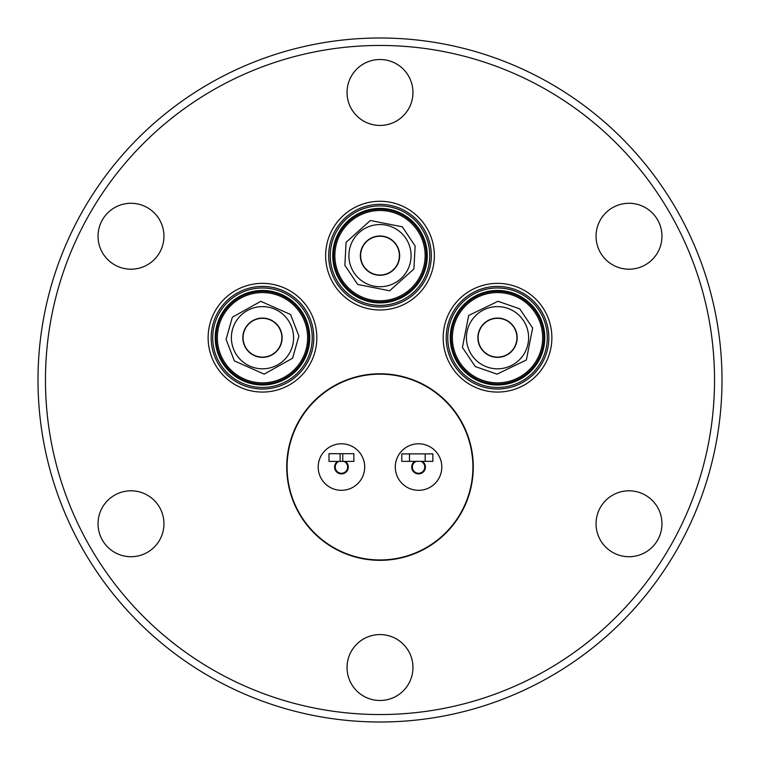 <?xml version="1.0" encoding="UTF-8"?>
<svg xmlns="http://www.w3.org/2000/svg" width="760" height="760" viewBox="0 0 760 760"><rect width="100%" height="100%" fill="white"/><g stroke="black" fill="none" stroke-linecap="round" stroke-linejoin="round"><path stroke-width="1.14" d="M262.476 387.457A49.742 49.742 0 0 1 212.781 340.034A49.742 49.742 0 0 1 262.476 287.974A49.742 49.742 0 0 1 312.17 335.397A49.742 49.742 0 0 1 262.476 387.457M380 305.377A49.742 49.742 0 0 1 332.034 268.812A49.742 49.742 0 0 1 380 205.893A49.742 49.742 0 0 1 427.965 242.459A49.742 49.742 0 0 1 380 305.377M497.524 387.457A49.742 49.742 0 0 1 450.433 321.67A49.742 49.742 0 0 1 527.906 298.319A49.742 49.742 0 0 1 497.524 387.457M262.476 382.859A45.144 45.144 0 0 1 217.379 339.824A45.144 45.144 0 0 1 262.476 292.572A45.144 45.144 0 0 1 307.572 335.606A45.144 45.144 0 0 1 262.476 382.859M380 300.779A45.144 45.144 0 0 1 336.471 267.596A45.144 45.144 0 0 1 380 210.491A45.144 45.144 0 0 1 423.529 243.675A45.144 45.144 0 0 1 380 300.779M497.524 382.859A45.144 45.144 0 0 1 454.793 323.152A45.144 45.144 0 0 1 525.093 301.967A45.144 45.144 0 0 1 497.524 382.859M380 714.542A334.542 334.542 0 0 0 714.542 380A334.542 334.542 0 0 0 380 45.457A334.542 334.542 0 0 0 45.457 380A334.542 334.542 0 0 0 380 714.542M380 722A342 342 0 0 0 722 380A342 342 0 0 0 380 38A342 342 0 0 0 38 380A342 342 0 0 0 380 722M380 700.482A32.955 32.955 0 0 1 347.044 667.527A32.955 32.955 0 0 1 380 634.572A32.955 32.955 0 0 1 412.955 667.527A32.955 32.955 0 0 1 380 700.482M629.005 556.719A32.955 32.955 0 0 1 596.049 523.764A32.955 32.955 0 0 1 629.005 490.808A32.955 32.955 0 0 1 661.96 523.764A32.955 32.955 0 0 1 629.005 556.719M629.005 269.192A32.955 32.955 0 0 1 596.049 236.236A32.955 32.955 0 0 1 629.005 203.281A32.955 32.955 0 0 1 661.96 236.236A32.955 32.955 0 0 1 629.005 269.192M380 125.428A32.955 32.955 0 0 1 347.044 92.473A32.955 32.955 0 0 1 380 59.517A32.955 32.955 0 0 1 412.955 92.473A32.955 32.955 0 0 1 380 125.428M130.995 269.192A32.955 32.955 0 0 1 98.04 236.236A32.955 32.955 0 0 1 130.995 203.281A32.955 32.955 0 0 1 163.951 236.236A32.955 32.955 0 0 1 130.995 269.192M130.995 556.719A32.955 32.955 0 0 1 98.04 523.764A32.955 32.955 0 0 1 130.995 490.808A32.955 32.955 0 0 1 163.951 523.764A32.955 32.955 0 0 1 130.995 556.719M380 560.329A93.271 93.271 0 0 1 286.729 467.058A93.271 93.271 0 0 1 380 373.777A93.271 93.271 0 0 1 473.271 467.058A93.271 93.271 0 0 1 380 560.329M262.476 392.065A54.349 54.349 0 0 1 208.126 337.716A54.349 54.349 0 0 1 262.476 283.366A54.349 54.349 0 0 1 316.825 337.716A54.349 54.349 0 0 1 262.476 392.065M380 309.985A54.349 54.349 0 0 1 325.651 255.635A54.349 54.349 0 0 1 380 201.286A54.349 54.349 0 0 1 434.349 255.635A54.349 54.349 0 0 1 380 309.985M497.524 392.065A54.349 54.349 0 0 1 443.175 337.716A54.349 54.349 0 0 1 497.524 283.366A54.349 54.349 0 0 1 551.874 337.716A54.349 54.349 0 0 1 497.524 392.065M380 374.158A92.901 92.901 0 0 1 472.901 467.058A92.901 92.901 0 0 1 380 559.958A92.901 92.901 0 0 1 287.099 467.058A92.901 92.901 0 0 1 380 374.158M418.551 443.802A23.256 23.256 0 0 1 441.807 467.058A23.256 23.256 0 0 1 418.551 490.314A23.256 23.256 0 0 1 395.295 467.058A23.256 23.256 0 0 1 418.551 443.802M341.449 443.802A23.256 23.256 0 0 1 364.705 467.058A23.256 23.256 0 0 1 341.449 490.314A23.256 23.256 0 0 1 318.193 467.058A23.256 23.256 0 0 1 341.449 443.802M414.77 461.358A6.84 6.84 0 0 0 418.551 473.898A6.84 6.84 0 0 0 422.332 461.349M337.592 461.405A6.84 6.84 0 0 0 341.449 473.898A6.84 6.84 0 0 0 345.297 461.405M262.476 389.034A51.319 51.319 0 0 1 212.572 349.676A51.319 51.319 0 0 1 262.476 286.406A51.319 51.319 0 0 1 312.379 325.764A51.319 51.319 0 0 1 262.476 389.034M380 204.326A51.319 51.319 0 0 1 431.319 255.635A51.319 51.319 0 0 1 380 306.954A51.319 51.319 0 0 1 328.681 255.635A51.319 51.319 0 0 1 380 204.326M497.524 286.406A51.319 51.319 0 0 1 548.834 337.716A51.319 51.319 0 0 1 497.524 389.034A51.319 51.319 0 0 1 446.205 337.716A51.319 51.319 0 0 1 497.524 286.406M421.03 461.349A6.222 6.222 0 0 1 418.551 473.271A6.222 6.222 0 0 1 416.072 461.358M344.042 461.405A6.222 6.222 0 0 1 341.449 473.271A6.222 6.222 0 0 1 338.846 461.405M421.477 461.567L422.712 462.431M262.476 306.622A31.093 31.093 0 0 1 293.569 337.716A31.093 31.093 0 0 1 262.476 368.809A31.093 31.093 0 0 1 231.382 337.716A31.093 31.093 0 0 1 262.476 306.622M380 224.542A31.093 31.093 0 0 1 411.094 255.635A31.093 31.093 0 0 1 380 286.729A31.093 31.093 0 0 1 348.906 255.635A31.093 31.093 0 0 1 380 224.542M497.524 306.622A31.093 31.093 0 0 1 528.618 337.716A31.093 31.093 0 0 1 497.524 368.809A31.093 31.093 0 0 1 466.431 337.716A31.093 31.093 0 0 1 497.524 306.622M262.476 357.361A19.646 19.646 0 0 1 242.829 337.716A19.646 19.646 0 0 1 262.476 318.07A19.646 19.646 0 0 1 282.122 337.716A19.646 19.646 0 0 1 262.476 357.361M380 275.281A19.646 19.646 0 0 1 360.354 255.635A19.646 19.646 0 0 1 380 235.989A19.646 19.646 0 0 1 399.646 255.635A19.646 19.646 0 0 1 380 275.281M497.524 357.361A19.646 19.646 0 0 1 477.878 337.716A19.646 19.646 0 0 1 497.524 318.07A19.646 19.646 0 0 1 517.17 337.716A19.646 19.646 0 0 1 497.524 357.361M281.874 337.716A19.399 19.399 0 0 1 262.476 357.115A19.399 19.399 0 0 1 243.076 337.716A19.399 19.399 0 0 1 262.476 318.316A19.399 19.399 0 0 1 281.874 337.716M399.399 255.635A19.399 19.399 0 0 1 380 275.034A19.399 19.399 0 0 1 360.601 255.635A19.399 19.399 0 0 1 380 236.236A19.399 19.399 0 0 1 399.399 255.635M516.923 337.716A19.399 19.399 0 0 1 497.524 357.115A19.399 19.399 0 0 1 478.125 337.716A19.399 19.399 0 0 1 497.524 318.316A19.399 19.399 0 0 1 516.923 337.716M414.504 462.337L416.499 461.187M329.004 461.415L340.109 461.405L340.1 453.691L329.004 453.701L329.004 461.415M353.875 453.682L342.779 453.691L342.779 461.405L353.885 461.396L353.875 453.682L353.885 461.396M342.779 461.405L340.109 461.405M425.173 461.349L409.478 461.358L409.469 453.901L425.173 453.891L425.173 461.349L432.867 461.339L432.867 453.881L432.867 461.339M409.469 453.901L401.774 453.901L401.774 461.367L409.478 461.358M342.779 453.691L340.1 453.691M425.173 453.891L432.867 453.881M262.476 384.978A47.262 47.262 0 0 1 215.27 339.919A47.262 47.262 0 0 1 262.476 290.462A47.262 47.262 0 0 1 309.681 335.512A47.262 47.262 0 0 1 262.476 384.978M425.572 243.114A47.262 47.262 0 0 1 392.521 301.207A47.262 47.262 0 0 1 334.428 268.156A47.262 47.262 0 0 1 380 208.382A47.262 47.262 0 0 1 425.572 243.114M497.524 384.978A47.262 47.262 0 0 1 452.789 322.468A47.262 47.262 0 0 1 526.385 300.295A47.262 47.262 0 0 1 497.524 384.978M262.476 291.327A46.388 46.388 0 0 1 308.816 335.549A46.388 46.388 0 0 1 262.476 384.104A46.388 46.388 0 0 1 216.134 339.881A46.388 46.388 0 0 1 262.476 291.327M380 209.247A46.388 46.388 0 0 1 392.284 300.371A46.388 46.388 0 0 1 335.274 267.919A46.388 46.388 0 0 1 380 209.247M497.524 291.327A46.388 46.388 0 0 1 541.433 352.678A46.388 46.388 0 0 1 469.195 374.452A46.388 46.388 0 0 1 497.524 291.327M298.88 336.015L292.619 358.197L264.176 374.119L234.374 360.915L226.081 339.416L232.341 317.233L260.775 301.321L290.577 314.516L298.88 336.015M415.14 245.983L413.905 268.992L389.652 290.776L357.684 284.44L344.859 265.287L346.094 242.278L370.348 220.495L402.315 226.832L415.14 245.983M519.774 308.864L532.636 327.988L526.376 359.964L497.04 374.148L475.276 366.567L462.412 347.453L468.673 315.466L498.009 301.283L519.774 308.864M262.476 287.974A49.742 49.742 0 0 1 312.17 335.397M380 205.893A49.742 49.742 0 0 1 427.965 242.459M497.524 287.974A49.742 49.742 0 0 1 527.906 298.319M262.476 292.572A45.144 45.144 0 0 1 307.572 335.606M380 210.491A45.144 45.144 0 0 1 423.529 243.675M497.524 292.572A45.144 45.144 0 0 1 525.093 301.967"/></g></svg>
